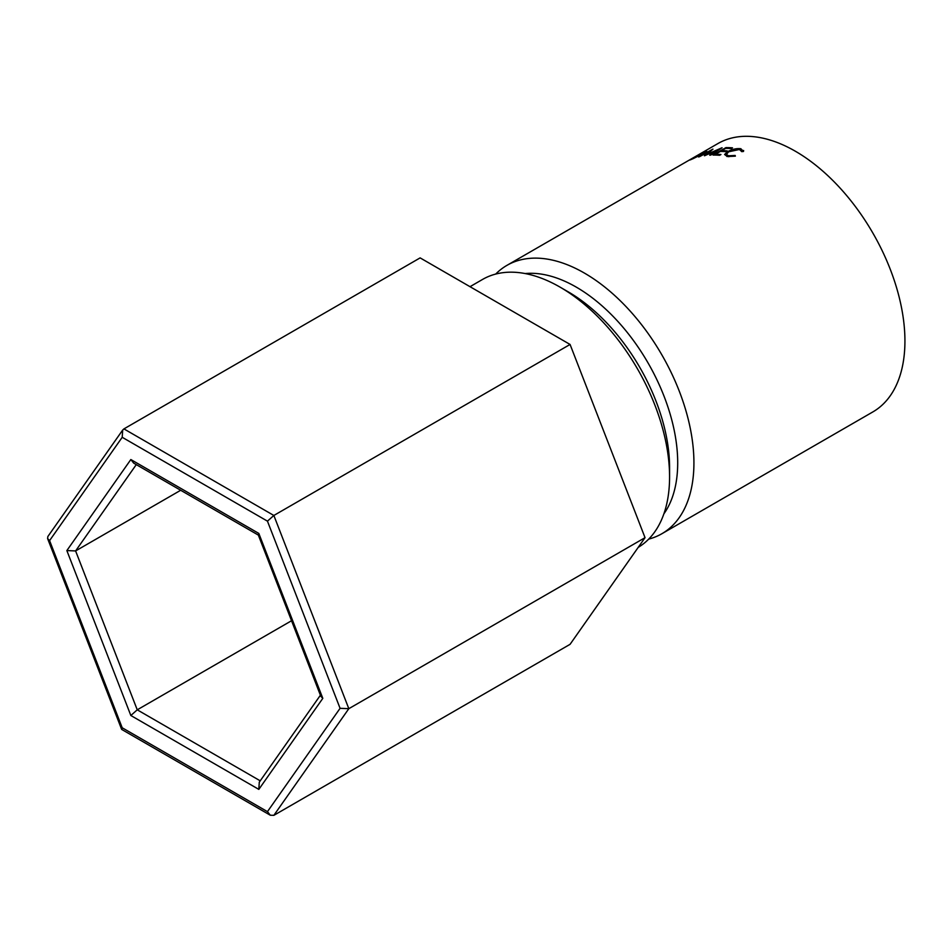 <?xml version="1.0" encoding="UTF-8"?>
<svg xmlns="http://www.w3.org/2000/svg" width="952" height="952" viewBox="0 0 952 952"><rect width="100%" height="100%" fill="white"/><g stroke="black" fill="none" stroke-linecap="round" stroke-linejoin="round"><path stroke-width="1.43" d="M669.577 476.869L669.577 467.503A143.466 82.824 60 0 0 568.142 291.8L560.026 287.111A154.938 89.452 60 0 1 669.577 476.869A154.938 89.452 60 0 1 638.209 547.388M525.147 273.557A143.466 82.824 60 0 1 576.257 287.111A143.466 82.824 60 0 1 664.222 396.687A143.466 82.824 60 0 1 663.877 513.854M495.695 274.081A154.938 89.452 60 0 1 506.904 265.382A154.938 89.452 60 0 1 584.373 273.057A154.938 89.452 60 0 1 685.583 409.586A154.938 89.452 60 0 1 661.842 533.751A154.938 89.452 60 0 1 648.705 539.106M506.904 265.382L717.903 143.562A154.938 89.452 60 0 1 795.372 151.237A154.938 89.452 60 0 1 896.594 287.778A154.938 89.452 60 0 1 872.841 411.93L661.842 533.751M725.924 147.619A154.938 89.452 60 0 1 732.504 147.846L731.184 148.607A154.938 89.452 60 0 0 725.638 148.369L721.676 150.666A154.938 89.452 60 0 1 727.209 150.892L725.888 151.654A154.938 89.452 60 0 0 720.355 151.427L715.392 154.284A154.938 89.452 60 0 1 720.938 154.521L719.617 155.283A154.938 89.452 60 0 0 713.036 155.057L725.924 147.619L726.197 148.381M704.397 155.747A154.938 89.452 60 0 1 704.623 155.723L717.879 149.904L709.68 155.188A154.938 89.452 60 0 1 710.704 155.128L722.092 147.774A154.938 89.452 60 0 0 721.937 147.786L706.812 154.403L712.953 149.143A154.938 89.452 60 0 0 712.822 149.166L698.554 156.949A154.938 89.452 60 0 1 699.494 156.711L709.799 151.118L704.397 155.747M705.004 151.975L704.837 151.642C707.729 150.606 707.265 151.285 703.409 153.677L691.366 159.424C688.629 160.602 689.188 160.103 693.056 157.925L706.705 151.178M691.366 159.424L689.629 160.043M741.763 151.654L739.454 149.476L728.637 151.82L726.317 154.521L728.625 155.783L735.158 155.474L735.361 156.152L727.316 156.544L724.579 154.474L727.661 151.654C732.195 149.226 736.586 148.25 740.834 148.726L743.512 151.439L741.763 151.654L741.81 150.951L741.965 151.63M743.619 150.475L743.512 151.439M470.014 286.683L482.557 279.436A154.938 89.452 60 0 1 560.026 287.111L568.142 291.8M728.625 155.783L728.863 156.735M735.158 155.474L735.313 156.164M727.661 151.654L727.852 152.32M740.834 148.726L741.192 150.107M692.747 158.853L702.493 153.95C705.563 152.046 705.92 151.523 703.552 152.38L693.901 157.485C690.795 159.246 690.378 159.638 692.651 158.675L691.342 159.436M705.325 152.487L703.552 152.38M721.676 150.666L721.937 151.451M715.392 154.284L715.666 155.069M645.039 537.666L570.069 644.326L273.855 815.34L348.825 708.681L340.078 708.324L267.452 521.149L273.855 515.472L348.825 708.681L645.039 537.666L570.069 344.457L420.13 257.885L123.927 428.9L273.855 515.472L570.069 344.457M180.69 490.268L75.601 550.934L137.243 709.823L260.229 780.83M291.514 620.752L137.243 709.823L130.84 715.499L66.854 550.577L75.601 550.934L136.279 464.624M267.452 521.149L122.213 437.289L122.665 430.078L123.927 428.9M122.213 437.289L49.587 540.605L47.6 538.558L47.85 536.523L122.665 430.078M49.587 540.605L122.213 727.78L121.737 729.458L270.297 815.221L267.452 811.639L340.078 708.324M273.855 815.34L270.297 815.221M320.407 695.222L259.289 782.175L258.825 789.386L130.84 715.499M258.349 535.095L320.824 696.305L322.811 698.351L258.825 789.386M258.218 534.941L258.825 533.429L322.811 698.351M66.854 550.577L130.84 459.542L133.685 463.124L258.254 535.048M122.213 727.78L267.452 811.639M130.84 459.542L258.825 533.429M726.852 156.449L726.317 154.521M121.606 729.303L47.6 538.558"/></g></svg>
